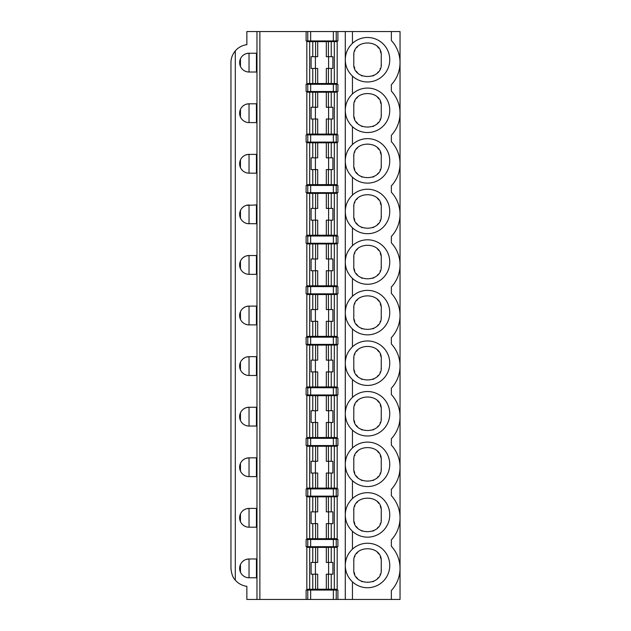 <?xml version="1.0" encoding="UTF-8"?>
<svg xmlns="http://www.w3.org/2000/svg" width="631" height="631" viewBox="0 0 631 631"><rect width="100%" height="100%" fill="white"/><g stroke="black" fill="none" stroke-linecap="round" stroke-linejoin="round"><path stroke-width="0.95" d="M345.283 565.692C345.457 572.065 347.847 577.452 352.453 581.853A22.243 22.243 0 0 0 383.459 581.001A22.243 22.243 0 0 0 383.459 549.98A22.243 22.243 0 0 0 352.453 549.128C347.847 553.529 345.457 558.916 345.283 565.289M352.453 581.853L352.453 599.45L400.038 599.45L400.038 31.55L352.453 31.55L352.453 43.365A22.243 22.243 0 0 1 383.459 44.217A22.243 22.243 0 0 1 383.459 75.239A22.243 22.243 0 0 1 352.453 76.091L352.453 93.948A22.243 22.243 0 0 1 383.459 94.8A22.243 22.243 0 0 1 383.459 125.814A22.243 22.243 0 0 1 352.453 126.665L352.453 144.523A22.243 22.243 0 0 1 383.459 145.375A22.243 22.243 0 0 1 383.459 176.388A22.243 22.243 0 0 1 352.453 177.24L352.453 195.097A22.243 22.243 0 0 1 383.459 195.949A22.243 22.243 0 0 1 383.459 226.963A22.243 22.243 0 0 1 352.453 227.815L352.453 245.672A22.243 22.243 0 0 1 383.459 246.524A22.243 22.243 0 0 1 383.459 277.545A22.243 22.243 0 0 1 352.453 278.397L352.453 296.247A22.243 22.243 0 0 1 383.459 297.098A22.243 22.243 0 0 1 383.459 328.12A22.243 22.243 0 0 1 352.453 328.972L352.453 346.829A22.243 22.243 0 0 1 383.459 347.681A22.243 22.243 0 0 1 383.459 378.695A22.243 22.243 0 0 1 352.453 379.546L352.453 397.404A22.243 22.243 0 0 1 383.459 398.256A22.243 22.243 0 0 1 383.459 429.269A22.243 22.243 0 0 1 352.453 430.121L352.453 447.978A22.243 22.243 0 0 1 383.459 448.83A22.243 22.243 0 0 1 383.459 479.844A22.243 22.243 0 0 1 352.453 480.696L352.453 498.553A22.243 22.243 0 0 1 383.459 499.405A22.243 22.243 0 0 1 383.459 530.426A22.243 22.243 0 0 1 352.453 531.278L352.453 549.128M391.362 599.45L391.362 590.49A32.512 32.512 0 0 0 391.362 546.28L391.362 539.907A32.512 32.512 0 0 0 391.362 495.698L391.362 489.333A32.512 32.512 0 0 0 391.362 445.123L391.362 438.758A32.512 32.512 0 0 0 391.362 394.549L391.362 388.183A32.512 32.512 0 0 0 391.362 343.974L391.362 337.609A32.512 32.512 0 0 0 391.362 293.391L391.362 287.026A32.512 32.512 0 0 0 391.362 242.817L391.362 236.451A32.512 32.512 0 0 0 391.362 192.242L391.362 185.877A32.512 32.512 0 0 0 391.362 141.667L391.362 135.302A32.512 32.512 0 0 0 391.362 91.093L391.362 84.72A32.512 32.512 0 0 0 391.362 40.51L391.362 31.55M256.975 31.55L256.975 599.45L246.863 599.45L246.863 586.317A18.062 18.062 0 0 1 235.3 580.118C232.926 577.87 231.482 573.958 230.962 568.381L230.962 62.619C230.922 58.438 232.366 54.526 235.3 50.882A18.062 18.062 0 0 1 246.863 44.683L246.863 31.55L306.106 31.55L306.106 40.944L337.9 40.944L337.9 31.55L345.283 31.55L345.283 599.45L352.453 599.45M246.398 559.366L249.032 558.987A9.394 9.394 0 0 0 239.638 568.381A9.394 9.394 0 0 0 249.032 577.775L247.817 577.696M246.721 577.483L245.743 577.184M244.875 576.805L244.134 576.403M243.503 575.977L242.982 575.567M240.458 572.222L240.458 564.54M242.982 561.196L244.386 560.218M256.975 558.987L249.032 558.987L249.032 577.775L256.975 577.775L256.975 558.987L256.975 577.775M256.438 558.987L256.438 577.775M352.453 328.972C347.847 324.571 345.457 319.183 345.283 312.81M345.283 362.983C345.457 356.61 347.847 351.23 352.453 346.829M345.283 110.102C345.457 103.729 347.847 98.349 352.453 93.948M352.453 76.091C347.847 71.689 345.457 66.302 345.283 59.929M345.283 464.14C345.457 457.767 347.847 452.38 352.453 447.978M352.453 430.121C347.847 425.72 345.457 420.333 345.283 413.968M352.453 278.397C347.847 273.996 345.457 268.609 345.283 262.236M345.283 312.408C345.457 306.035 347.847 300.648 352.453 296.247M352.453 227.815C347.847 223.413 345.457 218.034 345.283 211.661M345.283 261.833C345.457 255.46 347.847 250.073 352.453 245.672M352.453 177.24C347.847 172.839 345.457 167.452 345.283 161.086M345.283 211.251C345.457 204.886 347.847 199.499 352.453 195.097M246.398 205.327L256.975 204.957L256.975 223.737L247.817 223.666M328.412 562.45L328.412 547.369L326.306 547.408L326.306 562.45L332.9 562.45L332.9 574.202L326.306 574.202L326.306 589.236L306.832 589.275L306.832 547.369L317.701 547.408L317.701 562.45L315.595 562.45L315.595 547.369M328.593 562.45L328.593 574.202M334.312 589.291L334.312 547.361L337.175 547.369L337.175 589.275L326.306 589.236M334.312 547.361L328.412 547.369M333.349 539.481L306.106 539.481L306.106 546.706L337.9 546.706L337.9 539.481L333.349 539.481L333.349 546.706M334.312 538.708L334.312 496.786L337.175 496.794L337.175 538.7L306.832 538.7L306.832 496.794L317.701 496.834L317.701 511.867L315.595 511.867L315.595 496.794M333.349 496.132L333.349 488.907L337.9 488.907L337.9 496.132L307.77 496.132L307.77 488.907L306.106 488.907L306.106 496.132L307.77 496.132M333.349 488.907L307.77 488.907M246.398 53.603L249.032 53.225L249.032 72.013L256.975 72.013L256.975 53.225L249.032 53.225A9.394 9.394 0 0 0 239.638 62.619A9.394 9.394 0 0 0 249.032 72.013L247.817 71.934M246.398 104.178L249.032 103.799L249.032 122.588L256.975 122.588L256.975 103.799L249.032 103.799A9.394 9.394 0 0 0 239.638 113.194A9.394 9.394 0 0 0 249.032 122.588L247.817 122.509M246.398 154.753L249.032 154.382L249.032 173.162L256.975 173.162L256.975 154.382L249.032 154.382A9.394 9.394 0 0 0 239.638 163.768A9.394 9.394 0 0 0 249.032 173.162L247.817 173.083M246.398 255.91L249.032 255.531L249.032 274.319L256.975 274.319L256.975 255.531L249.032 255.531A9.394 9.394 0 0 0 239.638 264.925A9.394 9.394 0 0 0 249.032 274.319L247.817 274.24M246.398 306.485L249.032 306.106L249.032 324.894L256.975 324.894L256.975 306.106L249.032 306.106A9.394 9.394 0 0 0 239.638 315.5A9.394 9.394 0 0 0 249.032 324.894L247.817 324.815M246.398 357.059L249.032 356.681L249.032 375.469L256.975 375.469L256.975 356.681L249.032 356.681A9.394 9.394 0 0 0 239.638 366.075A9.394 9.394 0 0 0 249.032 375.469L247.817 375.39M246.398 407.634L249.032 407.263L249.032 426.043L256.975 426.043L256.975 407.263L249.032 407.263A9.394 9.394 0 0 0 239.638 416.649A9.394 9.394 0 0 0 249.032 426.043L247.817 425.964M246.398 458.216L249.032 457.838L249.032 476.618L256.975 476.618L256.975 457.838L249.032 457.838A9.394 9.394 0 0 0 239.638 467.232A9.394 9.394 0 0 0 249.032 476.618L247.817 476.547M246.398 508.791L249.032 508.412L249.032 527.2L256.975 527.2L256.975 508.412L249.032 508.412A9.394 9.394 0 0 0 239.638 517.806A9.394 9.394 0 0 0 249.032 527.2L247.817 527.122M328.412 538.7L328.412 523.627L332.9 523.627L332.9 511.867L331.236 511.867L331.236 496.786L326.306 496.834L326.306 511.867L331.236 511.867M312.771 538.708L312.771 523.627L317.701 523.627L317.701 538.661M258.584 599.45L300.167 599.45M328.412 523.627L326.306 523.627L326.306 538.661M246.721 526.909L245.743 526.601M244.875 526.23L244.134 525.82M243.503 525.402L242.982 524.992M240.458 521.648L240.458 513.965M242.982 510.613L244.386 509.643M312.771 589.291L312.771 574.202L311.107 574.202L311.107 562.45L315.595 562.45M336.236 590.056L337.9 590.056L337.9 599.45L306.106 599.45L306.106 590.056L336.236 590.056L336.236 599.45M306.832 538.598L306.832 496.897M326.306 547.408L317.701 547.408M283.627 599.45L296.546 599.45M256.438 508.412L256.438 527.2M353.794 569.107L353.794 561.882L353.794 569.107C352.272 586.609 382.78 586.593 381.25 569.107L381.25 561.882L381.25 569.107M381.179 570.503A13.724 13.724 0 0 1 381.116 570.992M380.28 574.163A13.724 13.724 0 0 1 380.083 574.636M378.237 577.68A13.724 13.724 0 0 1 377.433 578.603M373.765 581.332A13.724 13.724 0 0 1 372.968 581.703M362.091 581.711A13.724 13.724 0 0 1 361.35 581.364M357.619 578.611A13.724 13.724 0 0 1 356.334 577.065M354.764 574.171A13.724 13.724 0 0 1 354.133 572.143M353.794 561.882C352.264 544.387 382.772 544.372 381.25 561.882M353.865 560.486A13.724 13.724 0 0 1 353.928 559.989M354.764 556.818A13.724 13.724 0 0 1 354.938 556.384M356.633 553.521A13.724 13.724 0 0 1 357.611 552.377M377.417 552.362A13.724 13.724 0 0 1 378.742 553.971M380.28 556.81A13.724 13.724 0 0 1 380.911 558.837M353.794 518.524L353.794 511.299L353.794 518.524C352.272 536.034 382.78 536.019 381.25 518.524L381.25 511.299L381.25 518.524M381.179 519.928A13.724 13.724 0 0 1 381.116 520.417M380.28 523.588A13.724 13.724 0 0 1 380.083 524.061M378.237 527.106A13.724 13.724 0 0 1 377.433 528.029M373.765 530.758A13.724 13.724 0 0 1 372.968 531.128M362.091 531.136A13.724 13.724 0 0 1 361.35 530.789M357.619 528.037A13.724 13.724 0 0 1 356.334 526.491M354.764 523.596A13.724 13.724 0 0 1 354.133 521.561M353.794 511.299C352.264 493.813 382.772 493.797 381.25 511.299M353.865 509.903A13.724 13.724 0 0 1 353.928 509.414M354.764 506.243A13.724 13.724 0 0 1 354.938 505.81M356.633 502.939A13.724 13.724 0 0 1 357.611 501.803M377.417 501.787A13.724 13.724 0 0 1 378.742 503.396M380.28 506.236A13.724 13.724 0 0 1 380.911 508.263M315.405 562.45L315.405 574.202M312.771 574.202L317.701 574.202L317.701 589.236M328.593 511.867L328.593 523.627M312.771 523.627L311.107 523.627L311.107 511.867L315.595 511.867M315.405 511.867L315.405 523.627M334.312 496.786L331.236 496.786M326.306 496.834L317.701 496.834M306.832 547.471L306.832 589.173M256.975 599.45L259.869 599.45L259.869 31.55M310.649 445.557L306.106 445.557L306.106 438.332L310.649 438.332L310.649 445.557L337.9 445.557L337.9 438.332L310.649 438.332M259.869 599.45L306.106 599.45M337.9 599.45L345.283 599.45M306.832 488.023L306.832 446.322M337.9 142.093L337.9 134.868L306.106 134.868L306.106 142.093L337.9 142.093M337.9 192.668L337.9 185.443L306.106 185.443L306.106 192.668L337.9 192.668M337.9 243.25L337.9 236.026L306.106 236.026L306.106 243.25L337.9 243.25M337.9 293.825L337.9 286.6L306.106 286.6L306.106 293.825L337.9 293.825M310.649 394.974L306.106 394.974L306.106 387.75L310.649 387.75L310.649 394.974L337.9 394.974L337.9 387.75L310.649 387.75M337.175 345.165L337.175 386.874M306.832 386.874L306.832 345.165M337.9 344.4L337.9 337.175L306.106 337.175L306.106 344.4L337.9 344.4M306.832 437.449L306.832 395.747M337.175 294.59L337.175 336.291M306.832 336.291L306.832 294.59M306.106 84.294L306.106 91.519L337.9 91.519L337.9 84.294L306.106 84.294M249.032 204.957A9.394 9.394 0 0 0 239.638 214.351A9.394 9.394 0 0 0 249.032 223.737L249.032 204.957M256.438 103.799L256.438 122.588M352.453 126.665C347.847 122.264 345.457 116.877 345.283 110.504M345.283 160.676C345.457 154.311 347.847 148.924 352.453 144.523M246.721 172.878L245.743 172.571M244.875 172.2L244.134 171.79M243.503 171.372L242.982 170.962M240.458 167.609L240.458 159.927M242.982 156.583L244.386 155.605M246.721 122.304L245.743 121.996M244.875 121.617L244.134 121.215M243.503 120.789L242.982 120.379M240.458 117.035L240.458 109.352M242.982 106.008L244.386 105.03M334.312 134.103L334.312 92.173L337.175 92.181L337.175 134.088L306.832 134.088L306.832 92.181L317.701 92.229L317.701 107.262L315.595 107.262L315.595 92.181M328.412 134.095L328.412 119.014L326.306 119.014L326.306 134.048M328.412 119.014L332.9 119.014L332.9 107.262L331.236 107.262L331.236 92.173L334.312 92.173M312.771 134.103L312.771 119.014L311.107 119.014L311.107 107.262L315.595 107.262M315.405 107.262L315.405 119.014M334.312 83.521L334.312 41.599L337.175 41.607L337.175 83.513L306.832 83.513L306.832 41.607L317.701 41.646L317.701 56.687L315.595 56.687L315.595 41.607M337.9 31.55L336.236 31.55L336.236 40.944M328.412 83.513L328.412 68.44L326.306 68.44L326.306 83.473M328.412 56.687L328.412 41.607L326.306 41.646L326.306 56.687L332.9 56.687L332.9 68.44L328.412 68.44M334.312 41.599L328.412 41.607M315.405 56.687L315.405 68.44M315.595 56.687L311.107 56.687L311.107 68.44L317.701 68.44L317.701 83.473M328.593 56.687L328.593 68.44M326.306 41.646L317.701 41.646M307.77 40.944L307.77 31.55L336.236 31.55M246.721 71.721L245.743 71.413M244.875 71.043L244.134 70.633M243.503 70.215L242.982 69.804M240.458 66.46L240.458 58.778M242.982 55.433L244.386 54.455M256.438 53.225L256.438 72.013M345.283 31.55L352.453 31.55M307.77 31.55L306.106 31.55M345.283 59.527C345.457 53.154 347.847 47.767 352.453 43.365M246.721 375.185L245.743 374.877M244.875 374.506L244.134 374.096M243.503 373.67L242.982 373.26M240.458 369.916L240.458 362.233M242.982 358.889L244.386 357.911M256.438 356.681L256.438 375.469M353.794 63.345L353.794 56.12L353.794 63.345C352.272 80.847 382.78 80.831 381.25 63.345L381.25 56.12L381.25 63.345M353.794 56.12C352.264 38.625 382.772 38.609 381.25 56.12M353.865 54.716A13.724 13.724 0 0 1 353.928 54.227M354.764 51.056A13.724 13.724 0 0 1 354.938 50.622M356.633 47.751A13.724 13.724 0 0 1 357.611 46.615M377.417 46.599A13.724 13.724 0 0 1 378.742 48.208M380.28 51.048A13.724 13.724 0 0 1 380.911 53.075M352.453 379.546C347.847 375.145 345.457 369.758 345.283 363.385M246.721 324.602L245.743 324.295M244.875 323.924L244.134 323.522M243.503 323.096L242.982 322.686M240.458 319.341L240.458 311.659M242.982 308.314L244.386 307.336M246.721 274.028L245.743 273.72M244.875 273.349L244.134 272.939M243.503 272.521L242.982 272.111M240.458 268.767L240.458 261.084M242.982 257.732L244.386 256.762M334.312 285.827L334.312 243.905L337.175 243.913L337.175 285.819L306.832 285.819L306.832 243.913L317.701 243.952L317.701 258.986L315.595 258.986L315.595 243.913M328.412 285.819L328.412 270.746L326.306 270.746L326.306 285.78M256.438 255.531L256.438 274.319M353.794 309.001L353.794 316.226L353.794 309.001C352.264 291.506 382.772 291.49 381.25 309.001L381.25 316.226C382.78 333.712 352.272 333.728 353.794 316.226M381.25 316.226L381.25 309.001M381.25 265.643L381.25 258.418L381.25 265.643C382.78 283.138 352.272 283.153 353.794 265.643L353.794 258.418L353.794 265.643M353.865 257.022A13.724 13.724 0 0 1 353.928 256.533M354.764 253.362A13.724 13.724 0 0 1 354.938 252.928M356.633 250.057A13.724 13.724 0 0 1 357.611 248.922M377.417 248.906A13.724 13.724 0 0 1 378.742 250.507M380.28 253.354A13.724 13.724 0 0 1 380.911 255.381M381.179 267.039A13.724 13.724 0 0 1 381.116 267.536M380.28 270.707A13.724 13.724 0 0 1 380.083 271.18M378.237 274.217A13.724 13.724 0 0 1 377.433 275.148M373.765 277.877A13.724 13.724 0 0 1 372.968 278.247M362.091 278.255A13.724 13.724 0 0 1 361.35 277.908M357.619 275.155A13.724 13.724 0 0 1 356.334 273.602M354.764 270.715A13.724 13.724 0 0 1 354.133 268.68M328.412 258.986L328.412 243.913L326.306 243.952L326.306 258.986L332.9 258.986L332.9 270.746L328.412 270.746M328.593 258.986L328.593 270.746M312.771 285.827L312.771 270.746L311.107 270.746L311.107 258.986L315.595 258.986M315.405 258.986L315.405 270.746M312.771 270.746L317.701 270.746L317.701 285.78M334.312 243.905L328.412 243.913M326.306 243.952L317.701 243.952M381.25 215.068L381.25 207.844L381.25 215.068C382.78 232.555 352.272 232.579 353.794 215.068L353.794 207.844L353.794 215.068M353.865 206.447A13.724 13.724 0 0 1 353.928 205.951M354.764 202.788A13.724 13.724 0 0 1 354.938 202.354M356.633 199.483A13.724 13.724 0 0 1 357.611 198.347M377.417 198.331A13.724 13.724 0 0 1 378.742 199.932M380.28 202.772A13.724 13.724 0 0 1 380.911 204.807M381.179 216.465A13.724 13.724 0 0 1 381.116 216.961M380.28 220.132A13.724 13.724 0 0 1 380.083 220.605M378.237 223.642A13.724 13.724 0 0 1 377.433 224.565M373.765 227.294A13.724 13.724 0 0 1 372.968 227.673M362.091 227.673A13.724 13.724 0 0 1 361.35 227.334M357.619 224.573A13.724 13.724 0 0 1 356.334 223.027M354.764 220.132A13.724 13.724 0 0 1 354.133 218.105M328.412 208.411L328.412 193.338L326.306 193.378L326.306 208.411L332.9 208.411L332.9 220.164L326.306 220.164L326.306 235.205L306.832 235.245L306.832 193.338L317.701 193.378L317.701 208.411L315.595 208.411L315.595 193.338M328.593 208.411L328.593 220.164M312.771 235.253L312.771 220.164L311.107 220.164L311.107 208.411L315.595 208.411M315.405 208.411L315.405 220.164M312.771 220.164L317.701 220.164L317.701 235.205M353.794 207.844C352.264 190.357 382.772 190.341 381.25 207.844M334.312 235.253L334.312 193.331L337.175 193.338L337.175 235.245L326.306 235.205M334.312 193.331L328.412 193.338M326.306 193.378L317.701 193.378M246.721 223.453L245.743 223.145M244.875 222.775L244.134 222.364M243.503 221.946L242.982 221.536M240.458 218.184L240.458 210.509M242.982 207.157L244.386 206.187M256.438 204.957L256.438 223.737M381.25 164.494L381.25 157.269L381.25 164.494C382.78 181.98 352.272 181.996 353.794 164.494L353.794 157.269L353.794 164.494M353.865 155.873A13.724 13.724 0 0 1 353.928 155.376M354.764 152.205A13.724 13.724 0 0 1 354.938 151.771M356.633 148.908A13.724 13.724 0 0 1 357.611 147.772M377.417 147.757A13.724 13.724 0 0 1 378.742 149.358M380.28 152.197A13.724 13.724 0 0 1 380.911 154.232M381.179 165.89A13.724 13.724 0 0 1 381.116 166.387M380.28 169.55A13.724 13.724 0 0 1 380.083 170.023M378.237 173.068A13.724 13.724 0 0 1 377.433 173.99M373.765 176.719A13.724 13.724 0 0 1 372.968 177.09M362.091 177.098A13.724 13.724 0 0 1 361.35 176.759M357.619 173.998A13.724 13.724 0 0 1 356.334 172.452M354.764 169.558A13.724 13.724 0 0 1 354.133 167.53M328.412 157.837L328.412 142.756L326.306 142.803L326.306 157.837L332.9 157.837L332.9 169.589L326.306 169.589L326.306 184.623L306.832 184.67L306.832 142.764L317.701 142.803L317.701 157.837L315.595 157.837L315.595 142.756M328.593 157.837L328.593 169.589M312.771 184.678L312.771 169.589L311.107 169.589L311.107 157.837L315.595 157.837M315.405 157.837L315.405 169.589M312.771 169.589L317.701 169.589L317.701 184.623M353.794 157.269C352.264 139.782 382.772 139.759 381.25 157.269M334.312 184.678L334.312 142.748L337.175 142.764L337.175 184.67L326.306 184.623M334.312 142.748L328.412 142.756M326.306 142.803L317.701 142.803M256.438 154.382L256.438 173.162M381.25 113.919L381.25 106.694L381.25 113.919C382.78 131.406 352.272 131.422 353.794 113.919L353.794 106.694L353.794 113.919M353.865 105.298A13.724 13.724 0 0 1 353.928 104.801M354.764 101.63A13.724 13.724 0 0 1 354.938 101.197M356.633 98.333A13.724 13.724 0 0 1 357.611 97.198M377.417 97.182A13.724 13.724 0 0 1 378.742 98.783M380.28 101.623A13.724 13.724 0 0 1 380.911 103.65M381.179 115.315A13.724 13.724 0 0 1 381.116 115.812M380.28 118.975A13.724 13.724 0 0 1 380.083 119.448M378.237 122.493A13.724 13.724 0 0 1 377.433 123.416M373.765 126.145A13.724 13.724 0 0 1 372.968 126.516M362.091 126.523A13.724 13.724 0 0 1 361.35 126.176M357.619 123.424A13.724 13.724 0 0 1 356.334 121.878M354.764 118.983A13.724 13.724 0 0 1 354.133 116.956M328.412 107.262L328.412 92.181L326.306 92.229L326.306 107.262L331.236 107.262M328.593 107.262L328.593 119.014M312.771 119.014L317.701 119.014L317.701 134.048M353.794 106.694C352.264 89.208 382.772 89.184 381.25 106.694M328.412 92.181L331.236 92.173M326.306 92.229L317.701 92.229M381.25 417.375L381.25 410.15L381.25 417.375C382.78 434.862 352.272 434.877 353.794 417.375L353.794 410.15L353.794 417.375M353.865 408.754A13.724 13.724 0 0 1 353.928 408.257M354.764 405.094A13.724 13.724 0 0 1 354.938 404.66M356.633 401.789A13.724 13.724 0 0 1 357.611 400.653M377.417 400.638A13.724 13.724 0 0 1 378.742 402.239M380.28 405.078A13.724 13.724 0 0 1 380.911 407.113M381.179 418.771A13.724 13.724 0 0 1 381.116 419.268M380.28 422.431A13.724 13.724 0 0 1 380.083 422.912M378.237 425.949A13.724 13.724 0 0 1 377.433 426.872M373.765 429.601A13.724 13.724 0 0 1 372.968 429.971M362.091 429.979A13.724 13.724 0 0 1 361.35 429.64M357.619 426.879A13.724 13.724 0 0 1 356.334 425.333M354.764 422.439A13.724 13.724 0 0 1 354.133 420.412M328.412 410.718L328.412 395.645L326.306 395.684L326.306 410.718L332.9 410.718L332.9 422.47L326.306 422.47L326.306 437.512L306.832 437.551L306.832 395.645L317.701 395.684L317.701 410.718L315.595 410.718L315.595 395.645M328.593 410.718L328.593 422.47M312.771 437.559L312.771 422.47L311.107 422.47L311.107 410.718L315.595 410.718M315.405 410.718L315.405 422.47M312.771 422.47L317.701 422.47L317.701 437.512M353.794 410.15C352.264 392.663 382.772 392.648 381.25 410.15M334.312 437.559L334.312 395.629L337.175 395.645L337.175 437.551L326.306 437.512M334.312 395.629L328.412 395.645M326.306 395.684L317.701 395.684M246.721 425.759L245.743 425.452M244.875 425.081L244.134 424.671M243.503 424.253L242.982 423.843M240.458 420.491L240.458 412.808M242.982 409.464L244.386 408.486M256.438 407.263L256.438 426.043M345.283 413.557C345.457 407.192 347.847 401.805 352.453 397.404M381.25 467.95L381.25 460.725L381.25 467.95C382.78 485.436 352.272 485.46 353.794 467.95L353.794 460.725L353.794 467.95M353.865 459.329A13.724 13.724 0 0 1 353.928 458.832M354.764 455.669A13.724 13.724 0 0 1 354.938 455.235M356.633 452.364A13.724 13.724 0 0 1 357.611 451.228M377.417 451.212A13.724 13.724 0 0 1 378.742 452.813M380.28 455.653A13.724 13.724 0 0 1 380.911 457.688M381.179 469.346A13.724 13.724 0 0 1 381.116 469.843M380.28 473.013A13.724 13.724 0 0 1 380.083 473.487M378.237 476.523A13.724 13.724 0 0 1 377.433 477.446M373.765 480.175A13.724 13.724 0 0 1 372.968 480.554M362.091 480.554A13.724 13.724 0 0 1 361.35 480.215M357.619 477.462A13.724 13.724 0 0 1 356.334 475.908M354.764 473.013A13.724 13.724 0 0 1 354.133 470.986M328.412 461.293L328.412 446.22L326.306 446.259L326.306 461.293L332.9 461.293L332.9 473.053L326.306 473.053L326.306 488.086L306.832 488.126L306.832 446.22L317.701 446.259L317.701 461.293L315.595 461.293L315.595 446.22M328.593 461.293L328.593 473.053M312.771 488.134L312.771 473.053L311.107 473.053L311.107 461.293L315.595 461.293M315.405 461.293L315.405 473.053M312.771 473.053L317.701 473.053L317.701 488.086M353.794 460.725C352.264 443.238 382.772 443.222 381.25 460.725M334.312 488.134L334.312 446.212L337.175 446.22L337.175 488.126L326.306 488.086M334.312 446.212L328.412 446.22M326.306 446.259L317.701 446.259M246.721 476.334L245.743 476.026M244.875 475.656L244.134 475.246M243.503 474.827L242.982 474.417M240.458 471.065L240.458 463.391M242.982 460.038L244.386 459.068M256.438 457.838L256.438 476.618M352.453 480.696C347.847 476.295 345.457 470.915 345.283 464.542M381.25 366.8L381.25 359.575L381.25 366.8C382.78 384.287 352.272 384.303 353.794 366.8L353.794 359.575L353.794 366.8M353.865 358.179A13.724 13.724 0 0 1 353.928 357.682M354.764 354.512A13.724 13.724 0 0 1 354.938 354.078M356.633 351.215A13.724 13.724 0 0 1 357.611 350.079M377.417 350.063A13.724 13.724 0 0 1 378.742 351.664M380.28 354.504A13.724 13.724 0 0 1 380.911 356.531M381.179 368.196A13.724 13.724 0 0 1 381.116 368.693M380.28 371.856A13.724 13.724 0 0 1 380.083 372.329M378.237 375.374A13.724 13.724 0 0 1 377.433 376.297M373.765 379.026A13.724 13.724 0 0 1 372.968 379.397M362.091 379.405A13.724 13.724 0 0 1 361.35 379.065M357.619 376.305A13.724 13.724 0 0 1 356.334 374.759M354.764 371.864A13.724 13.724 0 0 1 354.133 369.837M353.794 359.575C352.264 342.089 382.772 342.065 381.25 359.575M353.865 307.597A13.724 13.724 0 0 1 353.928 307.108M354.764 303.937A13.724 13.724 0 0 1 354.938 303.503M356.633 300.64A13.724 13.724 0 0 1 357.611 299.496M377.417 299.48A13.724 13.724 0 0 1 378.742 301.09M380.28 303.929A13.724 13.724 0 0 1 380.911 305.956M381.179 317.622A13.724 13.724 0 0 1 381.116 318.111M380.28 321.282A13.724 13.724 0 0 1 380.083 321.755M378.237 324.799A13.724 13.724 0 0 1 377.433 325.722M373.765 328.451A13.724 13.724 0 0 1 372.968 328.822M362.091 328.83A13.724 13.724 0 0 1 361.35 328.483M357.619 325.73A13.724 13.724 0 0 1 356.334 324.184M354.764 321.289A13.724 13.724 0 0 1 354.133 319.262M328.412 309.569L328.412 294.488L326.306 294.527L326.306 309.569L332.9 309.569L332.9 321.321L326.306 321.321L326.306 336.355L306.832 336.394L306.832 294.488L317.701 294.527L317.701 309.569L315.595 309.569L315.595 294.488M328.593 309.569L328.593 321.321M312.771 336.402L312.771 321.321L311.107 321.321L311.107 309.569L315.595 309.569M315.405 309.569L315.405 321.321M312.771 321.321L317.701 321.321L317.701 336.355M334.312 336.402L334.312 294.48L337.175 294.488L337.175 336.394L326.306 336.355M334.312 294.48L328.412 294.488M326.306 294.527L317.701 294.527M256.438 306.106L256.438 324.894M353.794 258.418C352.264 240.932 382.772 240.916 381.25 258.418M345.283 514.715C345.457 508.341 347.847 502.954 352.453 498.553M352.453 531.278C347.847 526.877 345.457 521.49 345.283 515.117M328.412 360.143L328.412 345.062L326.306 345.11L326.306 360.143L332.9 360.143L332.9 371.896L326.306 371.896L326.306 386.929L306.832 386.969L306.832 345.07L317.701 345.11L317.701 360.143L315.595 360.143L315.595 345.062M328.593 360.143L328.593 371.896M312.771 386.984L312.771 371.896L311.107 371.896L311.107 360.143L315.595 360.143M315.405 360.143L315.405 371.896M312.771 371.896L317.701 371.896L317.701 386.929M334.312 386.984L334.312 345.054L337.175 345.07L337.175 386.969L326.306 386.929M334.312 345.054L328.412 345.062M326.306 345.11L317.701 345.11M381.179 64.741A13.724 13.724 0 0 1 381.116 65.23M380.28 68.4A13.724 13.724 0 0 1 380.083 68.874M378.237 71.918A13.724 13.724 0 0 1 377.433 72.841M373.765 75.57A13.724 13.724 0 0 1 372.968 75.941M362.091 75.949A13.724 13.724 0 0 1 361.35 75.602M357.619 72.849A13.724 13.724 0 0 1 356.334 71.303M354.764 68.408A13.724 13.724 0 0 1 354.133 66.381M331.236 589.291L331.236 574.202M331.236 562.45L331.236 547.361M310.649 539.481L310.649 546.706M336.236 539.481L336.236 546.706M336.236 488.907L336.236 496.132M310.649 488.907L310.649 496.132M331.236 538.708L331.236 523.627M328.412 589.275L328.412 574.202M328.412 511.867L328.412 496.794M315.595 538.7L315.595 523.627M309.695 589.291L309.695 547.361M307.77 546.706L307.77 539.481M315.595 589.275L315.595 574.202M312.771 562.45L312.771 547.361M312.771 511.867L312.771 496.786M309.695 538.708L309.695 496.786M235.3 50.882L235.3 580.118M307.77 599.45L307.77 590.056M310.649 590.056L310.649 599.45M333.349 599.45L333.349 590.056M331.236 83.521L331.236 68.44M331.236 56.687L331.236 41.599M309.695 83.521L309.695 41.599M315.595 83.513L315.595 68.44M333.349 40.944L333.349 31.55M336.236 84.294L336.236 91.519M307.77 91.519L307.77 84.294M310.649 84.294L310.649 91.519M333.349 91.519L333.349 84.294M336.236 236.026L336.236 243.25M310.649 236.026L310.649 243.25M307.77 243.25L307.77 236.026M333.349 243.25L333.349 236.026M315.595 285.819L315.595 270.746M331.236 285.827L331.236 270.746M331.236 258.986L331.236 243.905M312.771 258.986L312.771 243.905M309.695 285.827L309.695 243.905M315.595 235.245L315.595 220.164M328.412 235.245L328.412 220.164M331.236 235.253L331.236 220.164M331.236 208.411L331.236 193.331M312.771 208.411L312.771 193.331M309.695 235.253L309.695 193.331M315.595 184.67L315.595 169.589M328.412 184.67L328.412 169.589M331.236 184.678L331.236 169.589M331.236 157.837L331.236 142.748M312.771 157.837L312.771 142.748M309.695 184.678L309.695 142.748M315.595 134.095L315.595 119.014M331.236 134.103L331.236 119.014M312.771 107.262L312.771 92.173M309.695 134.103L309.695 92.173M315.595 437.551L315.595 422.47M328.412 437.551L328.412 422.47M331.236 437.559L331.236 422.47M331.236 410.718L331.236 395.629M312.771 410.718L312.771 395.629M309.695 437.559L309.695 395.629M315.595 488.126L315.595 473.053M328.412 488.126L328.412 473.053M331.236 488.134L331.236 473.053M331.236 461.293L331.236 446.212M312.771 461.293L312.771 446.212M309.695 488.134L309.695 446.212M310.649 134.868L310.649 142.093M307.77 142.093L307.77 134.868M333.349 142.093L333.349 134.868M336.236 134.868L336.236 142.093M310.649 185.443L310.649 192.668M307.77 192.668L307.77 185.443M333.349 192.668L333.349 185.443M336.236 185.443L336.236 192.668M310.649 286.6L310.649 293.825M307.77 293.825L307.77 286.6M333.349 293.825L333.349 286.6M336.236 286.6L336.236 293.825M333.349 445.557L333.349 438.332M336.236 438.332L336.236 445.557M307.77 445.557L307.77 438.332M310.649 337.175L310.649 344.4M307.77 344.4L307.77 337.175M333.349 344.4L333.349 337.175M336.236 337.175L336.236 344.4M333.349 394.974L333.349 387.75M336.236 387.75L336.236 394.974M307.77 394.974L307.77 387.75M310.649 31.55L310.649 40.944M315.595 336.394L315.595 321.321M328.412 336.394L328.412 321.321M331.236 336.402L331.236 321.321M331.236 309.569L331.236 294.48M312.771 309.569L312.771 294.48M309.695 336.402L309.695 294.48M315.595 386.977L315.595 371.896M328.412 386.977L328.412 371.896M331.236 386.984L331.236 371.896M331.236 360.143L331.236 345.054M312.771 360.143L312.771 345.054M309.695 386.984L309.695 345.054M312.771 83.521L312.771 68.44M312.771 56.687L312.771 41.599"/></g></svg>
